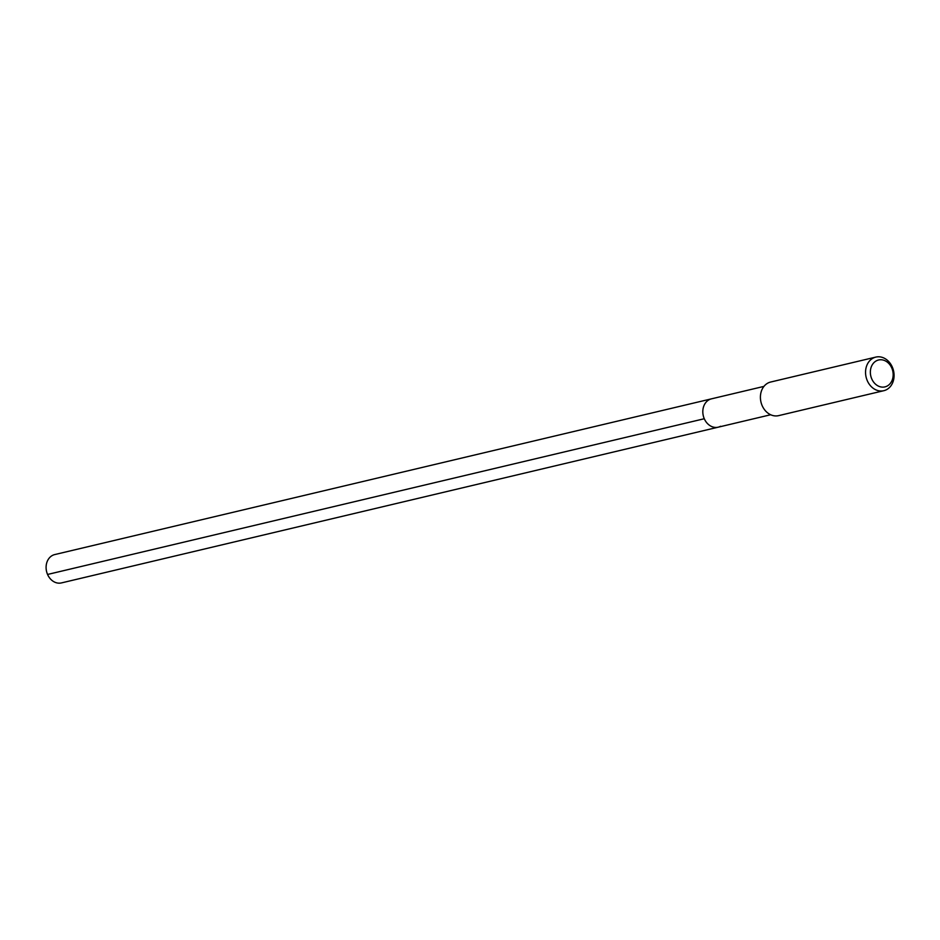 <?xml version="1.0" encoding="UTF-8"?>
<svg xmlns="http://www.w3.org/2000/svg" width="940" height="940" viewBox="0 0 940 940"><rect width="100%" height="100%" fill="white"/><g stroke="black" fill="none" stroke-linecap="round" stroke-linejoin="round"><path stroke-width="1.41" d="M763.938 386.399L54.767 554.565A14.57 11.867 76.7 0 0 52.358 555.481A14.57 11.867 76.7 0 0 47 572.989A14.57 11.867 76.7 0 0 61.488 582.906L718.207 427.183A14.57 11.867 -103.3 0 1 703.719 417.266A14.57 11.867 -103.3 0 1 709.077 399.759A14.57 11.867 -103.3 0 1 711.486 398.842A14.57 11.867 76.7 0 0 709.077 399.759A14.57 11.867 76.7 0 0 703.719 417.266A14.57 11.867 76.7 0 0 718.207 427.183A14.57 11.867 -103.3 0 0 720.604 426.267M875.822 357.094L770.683 382.028A17.273 14.077 76.7 0 0 767.827 383.109A17.273 14.077 76.7 0 0 761.482 403.871A17.273 14.077 76.7 0 0 778.649 415.633L883.8 390.699A17.273 14.077 -103.3 0 1 866.621 378.938A17.273 14.077 -103.3 0 1 872.978 358.187A17.273 14.077 -103.3 0 1 875.822 357.094A17.273 14.077 -103.3 0 1 893 368.856A17.273 14.077 -103.3 0 1 886.643 389.618A17.273 14.077 -103.3 0 1 883.8 390.699M887.231 386.011A13.818 11.268 -103.3 0 1 871.744 378.867A13.818 11.268 -103.3 0 1 876.292 360.866A13.818 11.268 -103.3 0 1 891.778 368.01A13.818 11.268 -103.3 0 1 887.231 386.011M47.564 574.457L704.283 418.735M770.659 414.752L718.207 427.183"/></g></svg>
